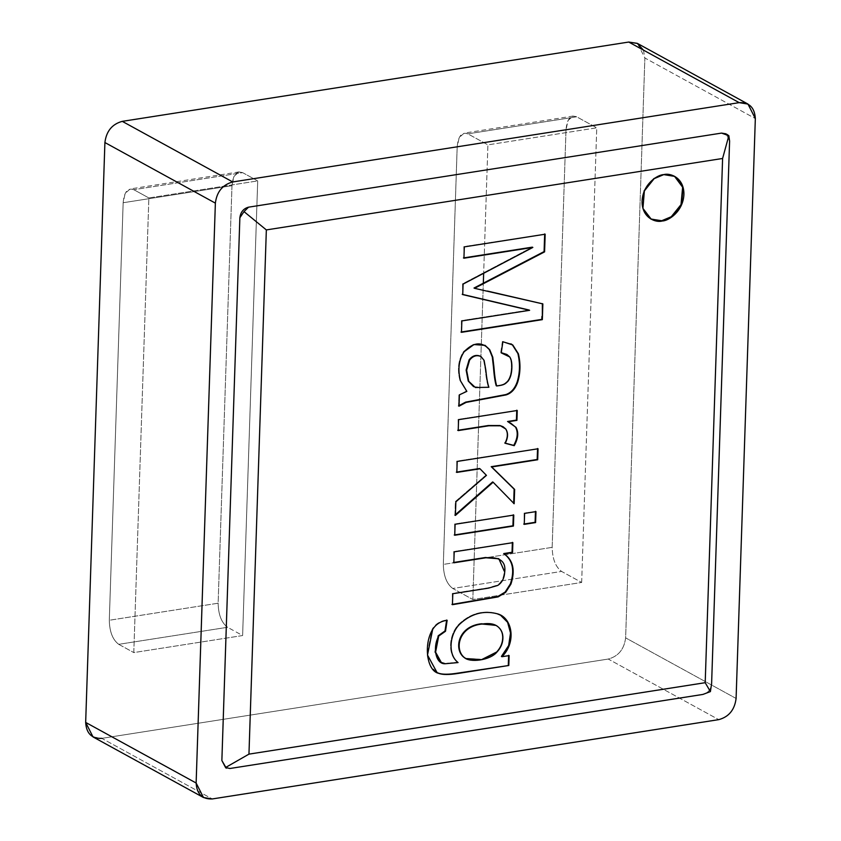 <?xml version="1.0" encoding="UTF-8"?>
<svg xmlns="http://www.w3.org/2000/svg" width="841" height="841" viewBox="0 0 841 841"><rect width="100%" height="100%" fill="white"/><g stroke="black" fill="none" stroke-linecap="round" stroke-linejoin="round"><path stroke-width="0.63" stroke-dasharray="4.21 3.15" d="M93.015 736.926L101.793 738.356L212.258 798.95L101.793 738.356L608.274 659.05L718.74 719.644L608.274 659.05C618.408 656.285 624.201 649.22 625.63 637.867L644.868 57.987L755.334 118.581L644.868 57.987L637.52 43.48M736.096 698.461L625.63 637.867L736.096 698.461M643.439 50.113L644.868 57.987L625.63 637.867C624.201 649.22 618.408 656.285 608.274 659.05L101.793 738.356M242.618 635.544L257.703 180.91L148.868 197.95L133.793 652.584L242.618 635.544L227.554 627.281C221.54 622.771 218.397 614.75 218.124 603.218L231.979 185.693C232.989 174.854 236.542 170.513 242.639 172.647L257.703 180.91L242.618 635.544L133.793 652.584L148.868 197.95L257.703 180.91L242.639 172.647L133.803 189.688L148.868 197.95L133.803 189.688C127.716 187.554 124.163 191.895 123.154 202.734L109.298 620.259C109.561 631.791 112.705 639.822 118.728 644.322L133.793 652.584L118.728 644.322L227.554 627.281L242.618 635.544M581.667 582.456L596.753 127.821L487.917 144.862L483.659 273.283L487.917 144.862L596.753 127.821L576.663 116.804L467.838 133.845L487.917 144.862L467.838 133.845C461.741 131.701 458.187 136.053 457.178 146.891L443.323 564.406C443.596 575.948 446.739 583.969 452.752 588.479L472.831 599.496L581.667 582.456L472.831 599.496L483.323 283.333L472.831 599.496L452.752 588.479L561.578 571.428L581.667 582.456L561.578 571.428C555.565 566.929 552.421 558.908 552.159 547.365L566.004 129.85C567.013 119.012 570.566 114.66 576.663 116.804L596.753 127.821L581.667 582.456M566.004 129.85L552.159 547.365L443.323 564.406L457.178 146.891L566.004 129.85L457.178 146.891L459.186 137.567L464.2 133.099L467.838 133.845L576.663 116.804L573.026 116.058L568.011 120.526L566.004 129.85M231.979 185.693L218.124 603.218L109.298 620.259L123.154 202.734L231.979 185.693L123.154 202.734L125.151 193.409L130.166 188.952L133.803 189.688L242.639 172.647L239.002 171.911L233.987 176.368L231.979 185.693M118.728 644.322C112.705 639.822 109.561 631.791 109.298 620.259L218.124 603.218C218.397 614.75 221.54 622.771 227.554 627.281L118.728 644.322M452.752 588.479C446.739 583.969 443.596 575.948 443.323 564.406L552.159 547.365C552.421 558.908 555.565 566.929 561.578 571.428L452.752 588.479M711.602 683.838C710.876 689.515 707.985 693.047 702.918 694.424C707.985 693.047 710.876 689.515 711.602 683.838M225.535 767.78L229.929 768.495L226.029 768.022M726.246 134.003L729.599 141.067L726.246 134.003M651.249 219.217L642.429 208.116L643.87 190.655L653.636 178.376L663.255 174.339L674.482 176.263L663.255 174.339L653.573 178.429L643.785 190.854L642.513 208.41L650.997 219.07M463.938 258.208L463.812 246.602L545.168 234.208L463.812 246.602L463.938 258.208M473.998 288.032L542.35 303.79M461.488 331.964L461.352 320.642L529.136 310.035L461.352 320.642L461.488 331.964M462.729 294.455L462.571 283.827L532.342 247.149L462.571 283.827L462.729 294.455M542.361 303.622L486.813 290.776M459.396 394.85L466.85 391.37L459.953 380.521C457.052 369.199 458.303 359.485 463.706 351.38L473.441 344.274L484.868 345.262L473.599 344.232L463.706 351.38C458.303 359.485 457.052 369.199 459.953 380.521L466.356 391.086L459.396 394.85M496.201 385.704C504.222 384.726 504.663 383.601 507.554 380.899C509.898 377.735 511.16 373.362 511.36 367.78C511.538 362.65 510.844 358.96 509.268 356.71L506.755 354.429L509.268 356.71C510.844 358.96 511.538 362.65 511.36 367.78C511.16 373.362 509.898 377.735 507.554 380.899C504.663 383.601 504.222 384.726 496.201 385.704M501.257 352.663L500.731 352.589L501.225 352.863L502.382 341.467L510.918 343.822L502.382 341.467L500.731 352.589L501.257 352.663M459.049 405.53L458.524 405.909L458.902 394.576L458.524 405.909L459.049 405.53M473.651 386.713L484.784 387.491L488.39 386.986C487.076 383.212 486.035 377.388 485.278 369.493L483.607 360.137L480.516 356.279L483.607 360.137L485.278 369.493C486.035 377.388 487.076 383.212 488.39 386.986M484.784 387.491L474.892 387.259M458.219 430.592L458.072 419.396L517.257 410.482L458.072 419.396L458.219 430.592M507.543 421.499L510.54 423.002L507.543 421.499M505.304 443.165L504.747 443.007C507.628 437.352 507.796 432.589 505.273 428.742L502.897 426.639L505.273 428.742C507.796 432.589 507.628 437.352 504.747 443.007L505.304 443.165M456.831 472.411L456.695 461.162L538.051 448.768L456.695 461.162L456.831 472.411M513.672 503.233L492.637 481.946L513.672 503.233M455.423 514.692L454.897 515.155L455.349 501.551L455.854 501.825L455.349 501.551L485.951 475.102L486.455 475.375L479.528 468.5L485.951 475.102L455.349 501.551L454.897 515.155L455.423 514.692M524.248 524.364L524.111 513.105L535.969 511.601L524.111 513.105L524.248 524.364M454.739 535.244L454.603 523.985L513.788 515.07L454.603 523.985L454.739 535.244M453.825 562.808L453.688 551.559L512.873 542.645L453.688 551.559L453.825 562.808M452.447 604.343L452.3 593.441L488.053 587.838L497.189 585.168C501.436 582.508 503.78 578.051 504.222 571.775L498.618 558.666L504.222 571.775C503.78 578.051 501.436 582.508 497.189 585.168L488.053 587.838L452.3 593.441L452.447 604.343M436.794 672.401L426.997 654.761L432.158 629.184C435.47 623.885 440.295 620.837 446.655 620.027L447.16 620.301L446.655 620.027C440.295 620.837 435.47 623.885 432.158 629.184L427.018 654.96L430.224 665.914L436.794 672.401M441.052 662.298L444.889 663.454L457.567 662.298C446.34 653.541 449.641 632.316 459.995 623.16C471.044 613.268 483.239 610.03 496.568 613.457L500.5 615.17L496.568 613.457C483.239 610.03 471.044 613.268 459.995 623.16C449.641 632.316 446.34 653.541 457.567 662.298L444.889 663.454L441.052 662.298M501.415 656.443L509.131 655.591L501.415 656.443M495.801 625.294L497.378 626.387C500.9 629.278 502.571 633.168 502.392 638.067C502.214 643.102 500.237 647.665 496.484 651.754L481.525 659.355L465.599 658.408L481.525 659.355L496.484 651.754C500.237 647.665 502.214 643.102 502.392 638.067C502.571 633.168 500.9 629.278 497.378 626.387L495.559 625.157M573.026 116.058L464.2 133.099M239.002 171.911L130.166 188.952M726.698 134.245L725.93 133.814"/><path stroke-width="1.26" d="M226.25 768.169L225.567 767.507L248.957 754.135L705.2 682.692L722.598 158.476L266.345 229.919L248.957 754.135L266.345 229.919L244.006 211.617L248.547 207.17L721.536 133.099L725.93 133.814L721.536 133.099L726.813 134.308L728.842 135.695L729.599 141.067L711.602 683.838L710.393 691.596L702.918 694.424L229.929 768.495L225.567 767.507L221.866 760.527L239.864 217.756C240.589 212.079 243.48 208.547 248.547 207.17C243.48 208.547 240.589 212.079 239.864 217.756L244.006 211.617L239.864 217.756L221.866 760.527L226.313 768.201M453.825 562.808L454.193 551.833L512.873 542.645L512.547 552.548L504.201 553.851C513.189 560.243 515.417 570.345 510.908 584.138L505.662 592.327L498.166 596.879L452.437 604.69L452.805 593.714L488.547 588.122L497.693 585.441C501.94 582.792 504.285 578.324 504.726 572.048C506.093 561.431 499.827 556.668 485.919 557.783L453.825 562.808L485.919 557.783L498.871 558.792L504.726 572.048C504.285 578.324 501.94 582.792 497.693 585.441L488.547 588.122L452.805 593.714L452.437 604.69L498.166 596.879L505.662 592.327L510.908 584.138C515.417 570.345 513.189 560.243 504.201 553.851L512.547 552.548L512.873 542.645L454.193 551.833L453.825 562.808M524.248 524.364L524.616 513.378L535.969 511.601L535.601 522.576L524.248 524.364L535.601 522.576L535.969 511.601L524.616 513.378L524.248 524.364M458.219 430.592L458.576 419.67L517.257 410.482L516.931 420.384L508.048 421.772L516.006 427.354C518.781 432.516 518.182 438.624 514.219 445.677L505.241 443.281C508.122 437.625 508.3 432.863 505.777 429.015L500.469 425.809L488.905 425.777L458.219 430.592L488.905 425.777L500.469 425.809L503.16 426.776L505.777 429.015C508.3 432.863 508.122 437.625 505.241 443.281L514.219 445.677C518.182 438.624 518.781 432.516 516.006 427.354L508.048 421.772L516.931 420.384L517.257 410.482L458.576 419.67L458.219 430.592M463.938 258.208L464.306 246.876L545.168 234.208L544.59 251.869L474.503 288.316L544.59 251.869L545.168 234.208L464.306 246.876L463.938 258.208L532.847 247.422L463.938 258.208M487.317 291.049L542.855 303.906L542.34 319.654L461.478 332.321L461.856 320.926L529.63 310.308L462.729 294.602L463.076 284.111L532.847 247.422L463.076 284.111L462.729 294.602L529.63 310.308L461.856 320.926L461.478 332.321L542.34 319.654L542.855 303.906L474.503 288.316M650.997 219.07L661.72 220.731L671.276 216.726L681.021 204.615L682.629 187.238L674.482 176.263L682.629 187.238L681.021 204.615L671.276 216.726L662.224 221.004C656.075 222.897 641.778 218.208 642.061 201.083C642.923 183.874 657.673 174.634 663.759 174.613C669.92 172.72 684.206 177.409 683.922 194.534C683.071 211.743 668.311 220.973 662.224 221.004L671.843 216.957L681.609 204.689L683.05 187.228L674.734 176.4L663.759 174.613L654.14 178.66L644.374 190.928L642.934 208.389L651.249 219.217L662.224 221.004L650.745 218.944M459.396 394.85L466.85 391.37L460.458 380.794C457.557 369.472 458.808 359.759 464.211 351.654C473.504 341.982 482.019 341.362 489.767 349.793L492.784 357.215L493.909 366.834C494.582 375.601 495.507 381.982 496.705 385.977C504.726 384.999 505.157 383.874 508.059 381.173C510.392 378.008 511.664 373.635 511.864 368.053C512.043 362.923 511.339 359.233 509.772 356.983L501.225 352.863L502.886 341.74L512.789 344.999L518.392 353.798C520.695 363.543 520.474 372.983 517.72 382.098C515.333 388.941 511.496 393.199 506.208 394.881L466.114 402.408L459.028 406.182L459.396 394.85L459.028 406.182L466.114 402.408L506.208 394.881C511.496 393.199 515.333 388.941 517.72 382.098C520.474 372.983 520.695 363.543 518.392 353.798L512.789 344.999L502.886 341.74L501.225 352.863L507.007 354.566L509.772 356.983C511.339 359.233 512.043 362.923 511.864 368.053C511.664 373.635 510.392 378.008 508.059 381.173C505.157 383.874 504.726 384.999 496.705 385.977C495.507 381.982 494.582 375.601 493.909 366.834L492.784 357.215L489.767 349.793L485.12 345.388L473.946 344.547L464.211 351.654C458.808 359.759 457.557 369.472 460.458 380.794L466.85 391.37L459.396 394.85M456.831 472.411L457.189 461.436L538.051 448.768L537.693 459.754L491.712 466.955L514.639 489.42L514.166 503.738L493.131 482.219L455.401 515.428L455.854 501.825L486.455 475.375L480.032 468.784L456.831 472.411L480.032 468.784L486.455 475.375L455.854 501.825L455.401 515.428L493.131 482.219L514.166 503.738L514.639 489.42L491.712 466.955L537.693 459.754L538.051 448.768L457.189 461.436L456.831 472.411M454.739 535.244L455.107 524.269L513.788 515.07L513.43 526.056L454.739 535.244L513.43 526.056L513.788 515.07L455.107 524.269L454.739 535.244M508.794 665.494L458.082 673.431C448.989 674.871 442.566 674.85 438.813 673.368C426.587 671.055 423.517 643.964 432.663 629.457C435.964 624.169 440.8 621.11 447.16 620.301L445.509 631.244L438.708 636.048C432.316 647.454 435.775 664.632 445.394 663.728L458.072 662.571C446.844 653.814 450.145 632.59 460.49 623.433C471.549 613.541 483.733 610.314 497.073 613.73C512.369 617.231 516.784 642.303 501.919 656.716L509.131 655.591L508.794 665.494L457.588 673.157C448.484 674.598 442.061 674.577 438.308 673.094L436.794 672.401L438.308 673.094C442.061 674.577 448.484 674.598 457.588 673.157L508.794 665.494L509.131 655.591L501.919 656.716L509.194 645.72L511.013 633.115L508.006 622.403L500.752 615.307L497.073 613.73C483.733 610.314 471.549 613.541 460.49 623.433C450.145 632.59 446.844 653.814 458.072 662.571L445.394 663.728L441.304 662.445L435.596 652.174L438.708 636.048L445.509 631.244L447.16 620.301C440.8 621.11 435.964 624.169 432.663 629.457L427.501 655.034L437.036 672.537L438.813 673.368C442.566 674.85 448.989 674.871 458.082 673.431L508.794 665.494M747.985 104.074L637.52 43.48L628.742 42.05L739.207 102.644L628.742 42.05L122.26 121.356L232.726 181.95L739.207 102.644L747.985 104.074L755.334 118.581L736.096 698.461C734.656 709.825 728.874 716.879 718.74 719.644L212.258 798.95L203.48 797.52L196.132 783.013L215.37 203.133L104.904 142.539L85.666 722.419L196.132 783.013L85.666 722.419L93.015 736.926L203.48 797.52M101.793 738.356C91.732 738.755 86.36 733.447 85.666 722.419L104.904 142.539L215.37 203.133C216.799 191.78 222.592 184.715 232.726 181.95L122.26 121.356C112.126 124.121 106.344 131.175 104.904 142.539C106.344 131.175 112.126 124.121 122.26 121.356L628.742 42.05L637.257 43.343L643.439 50.113M483.659 273.283L483.323 283.333L483.659 273.283M215.37 203.133L196.132 783.013C196.826 794.041 202.197 799.349 212.258 798.95L718.74 719.644C728.874 716.879 734.656 709.825 736.096 698.461L755.334 118.581C754.64 107.553 749.268 102.245 739.207 102.644L232.726 181.95C222.592 184.715 216.799 191.78 215.37 203.133M226.029 768.022L221.866 760.527L225.567 767.507L229.929 768.495L702.918 694.424L710.393 691.596L705.2 682.692L248.957 754.135L225.567 767.507M244.006 211.617L266.345 229.919L722.598 158.476L728.842 135.695L721.536 133.099L248.547 207.17L244.006 211.617M710.393 691.596L711.602 683.838L729.599 141.067L728.842 135.695L722.598 158.476L705.2 682.692L710.393 691.596M544.674 233.935L544.59 251.869L473.998 288.032L544.085 251.596L544.674 233.935M542.361 303.622L542.34 319.654L460.973 332.037L541.835 319.38L541.93 316.416M529.136 310.035L462.224 294.329L529.136 310.035M532.342 247.149L463.433 257.935L532.342 247.149M484.868 345.262L489.262 349.52L492.279 356.931L493.404 366.55C494.077 375.317 495.002 381.709 496.201 385.704L496.705 385.977L496.201 385.704C495.002 381.709 494.077 375.317 493.404 366.55L492.279 356.931L489.262 349.52L484.868 345.262M506.755 354.429L501.257 352.663L506.755 354.429M510.918 343.822L512.285 344.726L517.888 353.525C520.201 363.27 519.969 372.7 517.215 381.814C514.829 388.658 510.992 392.926 505.704 394.597L465.609 402.124L458.524 405.909L465.609 402.124L505.704 394.597C510.992 392.926 514.829 388.658 517.215 381.814C519.969 372.7 520.201 363.27 517.888 353.525L512.285 344.726L510.918 343.822M488.894 387.259L475.386 387.533L468.742 381.33L466.639 370.324L469.604 360.127L469.099 359.853L466.135 370.051L468.237 381.057L473.651 386.713L468.237 381.057L466.135 370.051L469.099 359.853L469.604 360.127C472.957 355.901 476.763 354.713 481.02 356.563L484.111 360.411L485.783 369.767C486.54 377.662 487.57 383.496 488.894 387.259C487.57 383.496 486.54 377.662 485.783 369.767L484.111 360.411L481.02 356.563C476.763 354.713 472.957 355.901 469.604 360.127L466.639 370.324L468.742 381.33L475.386 387.533L488.894 387.259M480.516 356.279C476.258 354.439 472.453 355.627 469.099 359.853C472.453 355.627 476.258 354.439 480.516 356.279L481.02 356.563M516.752 410.208L516.931 420.384L507.543 421.499L516.427 420.111L516.752 410.208M510.54 423.002L515.501 427.081C518.277 432.232 517.688 438.34 513.714 445.404L504.747 443.007L513.714 445.404C517.688 438.34 518.277 432.232 515.501 427.081L510.54 423.002M502.897 426.639L499.964 425.535L488.4 425.504L457.714 430.308L488.4 425.504L499.964 425.535L502.897 426.639M537.557 448.495L537.693 459.754L491.207 466.671L514.639 489.42L513.662 503.465L514.135 489.147L491.207 466.671L537.189 459.48L537.557 448.495M492.637 481.946L493.131 482.219L492.637 481.946L454.897 515.155L492.637 481.946M479.528 468.5L456.327 472.137L479.528 468.5M535.465 511.328L535.601 522.576L523.743 524.08L535.107 522.303L535.465 511.328M513.283 514.797L513.43 526.056L454.245 534.971L512.926 525.783L513.283 514.797M512.369 542.361L512.547 552.548L503.696 553.578C512.684 559.969 514.923 570.072 510.403 583.864L505.157 592.053L497.662 596.605L451.943 604.416L497.662 596.605L505.157 592.053L510.403 583.864C514.923 570.072 512.684 559.969 503.696 553.578L512.043 552.274L512.369 542.361M498.618 558.666L485.415 557.509L453.331 562.534L485.415 557.509L498.618 558.666M446.655 620.027L445.005 630.971L445.509 631.244L438.203 635.775L435.091 651.901L441.052 662.298L435.112 652.111L438.203 635.775L445.005 630.971L446.655 620.027M500.5 615.17L507.607 622.319L510.519 633.01L508.658 645.531L501.415 656.443L501.919 656.716L501.415 656.443L508.658 645.531L510.519 633.01L507.607 622.319L500.5 615.17M496.053 625.431L481.504 623.77C458.377 626.072 453.688 648.642 463.528 657.031L465.599 658.408L463.528 657.031C453.688 648.642 458.377 626.072 481.504 623.77L496.053 625.431L497.872 626.661C501.404 629.552 503.076 633.452 502.897 638.34C502.718 643.386 500.742 647.948 496.978 652.027L481.798 659.67L465.84 658.545L464.032 657.305C454.193 648.916 458.881 626.345 482.009 624.043L495.801 625.294M508.626 655.318L508.3 665.22L508.626 655.318M482.009 624.043C458.881 626.345 454.193 648.916 464.032 657.305C469.53 663.128 490.282 660.322 496.978 652.027C500.742 647.948 502.718 643.386 502.897 638.34C503.076 633.452 501.404 629.552 497.872 626.661C494.403 623.801 489.115 622.929 482.009 624.043"/></g></svg>
